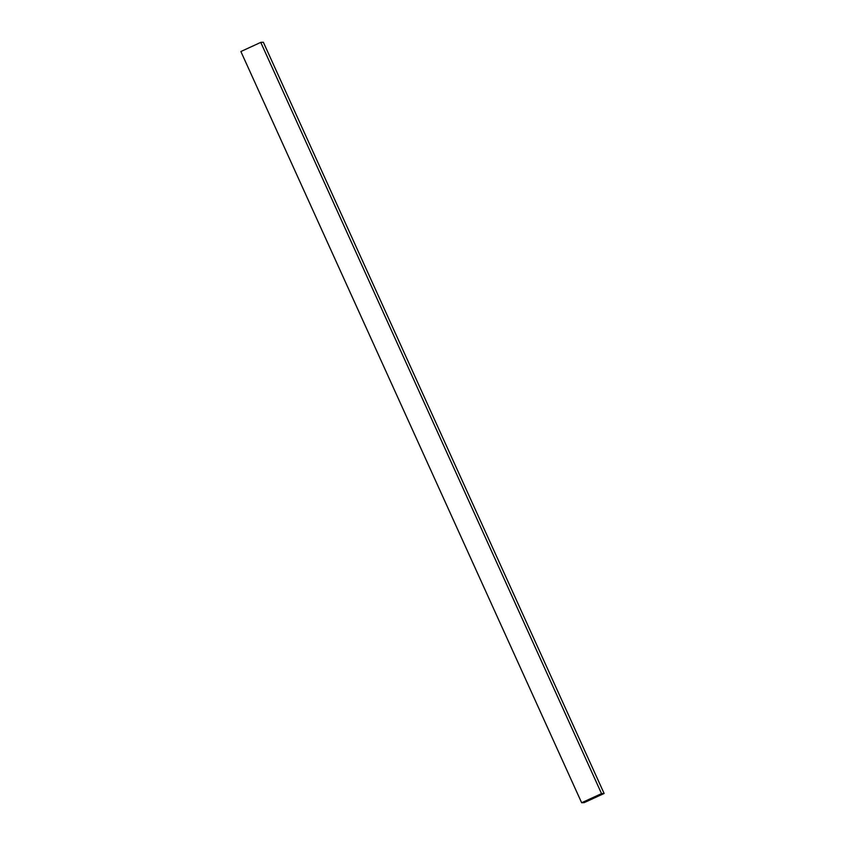 <?xml version="1.0" encoding="UTF-8"?>
<svg xmlns="http://www.w3.org/2000/svg" width="845" height="845" viewBox="0 0 845 845"><rect width="100%" height="100%" fill="white"/><g stroke="black" fill="none" stroke-linecap="round" stroke-linejoin="round"><path stroke-width="1.27" d="M604.122 793.476L601.534 793.613L260.756 42.387L240.878 51.524L581.645 802.75L584.244 802.613L604.122 793.476L263.355 42.25L260.756 42.387L240.878 51.524M601.534 793.613L581.645 802.75M263.355 42.25L260.756 42.387"/></g></svg>

